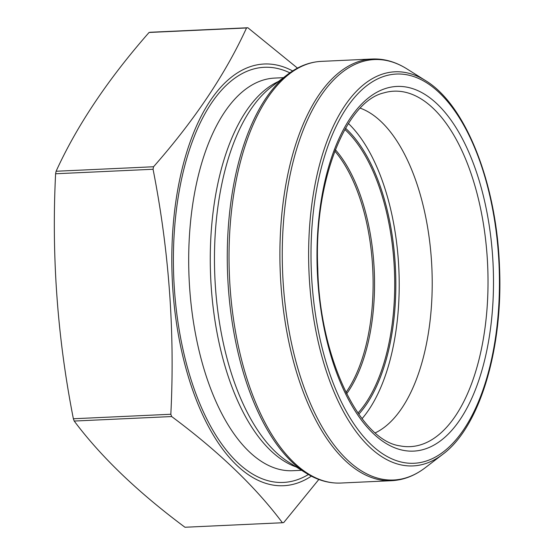 <?xml version="1.0" encoding="UTF-8"?>
<svg xmlns="http://www.w3.org/2000/svg" width="555" height="555" viewBox="0 0 555 555"><rect width="100%" height="100%" fill="white"/><g stroke="black" fill="none" stroke-linecap="round" stroke-linejoin="round"><path stroke-width="0.83" d="M318.827 479.471L283.751 522.533A248.328 119.7 -92.6 0 1 282.419 522.748L184.961 527.25C137.987 492.313 101.066 456.918 74.21 421.051A248.328 119.7 87.4 0 1 73.371 418.761C57.387 337.558 51.469 255.897 55.604 173.764A248.328 119.7 87.4 0 1 56.097 171.259C76.937 125.603 107.927 79.337 149.073 32.467A248.328 119.7 87.4 0 1 150.405 32.252L247.863 27.75L297.48 68.112M282.419 522.748C255.564 486.881 218.649 451.486 171.675 416.548A248.328 119.7 -92.6 0 1 170.836 414.259C174.971 332.126 169.046 250.465 153.062 169.261A248.328 119.7 -92.6 0 1 153.555 166.757C194.514 120.171 225.503 73.905 246.531 27.965L149.073 32.467M246.531 27.965A248.328 119.7 -92.6 0 1 247.863 27.75M153.555 166.757L56.097 171.259M153.062 169.261L55.604 173.764M170.836 414.259L73.371 418.761M171.675 416.548L74.21 421.051M311.362 476.148A211.06 101.738 -92.6 0 1 185.523 366.855A211.06 101.738 -92.6 0 1 210.199 100.823A211.06 101.738 -92.6 0 1 292.651 70.943M348.415 123.494A165.779 79.906 -92.6 0 1 398.858 269.071A165.779 79.906 -92.6 0 1 362.047 418.685M360.271 108.163A165.779 79.906 -92.6 0 1 431.859 267.552A165.779 79.906 -92.6 0 1 375.27 432.858M306.062 473.103A210.428 101.433 -92.6 0 1 229.77 303.647A210.428 101.433 -92.6 0 1 265.547 98.797A210.428 101.433 -92.6 0 1 287.65 74.46L271.284 86.989A198.031 95.453 -92.6 0 0 250.485 109.89A198.031 95.453 -92.6 0 0 216.818 302.662A198.031 95.453 -92.6 0 0 288.614 462.135L306.062 473.103C317.363 480.214 328.955 483.523 340.832 483.037L391.712 480.685A211.06 101.738 -92.6 0 1 287.337 334.443A211.06 101.738 -92.6 0 1 318.293 95.835A211.06 101.738 -92.6 0 1 372.238 59.017L321.352 61.369A211.06 101.738 87.4 0 0 267.413 98.18A211.06 101.738 87.4 0 0 236.458 336.788A211.06 101.738 87.4 0 0 340.832 483.037M425.546 80.607C465.645 104.701 496.468 183.074 499.465 266.039C503.399 347.86 480.006 426.927 442.807 454.274A197.247 95.078 -92.6 0 1 322.476 358.599A197.247 95.078 -92.6 0 1 344.495 106.199A197.247 95.078 -92.6 0 1 425.546 80.607L407.002 68.952A210.428 101.433 87.4 0 0 320.533 96.258A210.428 101.433 87.4 0 0 297.043 365.523A210.428 101.433 87.4 0 0 425.421 467.594C414.821 475.711 403.589 480.075 391.712 480.685M346.459 108.156A194.812 93.906 87.4 0 0 370.844 444.312A194.812 93.906 87.4 0 0 498.418 253.871A194.812 93.906 87.4 0 0 346.459 108.156M296.342 466.998A196.519 94.732 -92.6 0 1 214.209 315.524A196.519 94.732 -92.6 0 1 246.018 111.361A196.519 94.732 -92.6 0 1 278.534 81.439M301.594 470.293L292.804 470.702A196.519 94.732 -92.6 0 1 195.617 334.526A196.519 94.732 -92.6 0 1 224.435 112.36A196.519 94.732 -92.6 0 1 274.663 78.082L283.459 77.672M308.4 474.518A207.778 100.157 -92.6 0 1 186.265 363.046A207.778 100.157 -92.6 0 1 211.191 103.528A207.778 100.157 -92.6 0 1 289.849 72.837M350.177 118.305A182.498 87.968 87.4 0 0 336.24 371.781A182.498 87.968 87.4 0 0 460.303 419.247A182.498 87.968 87.4 0 0 474.241 165.779A182.498 87.968 87.4 0 0 350.177 118.305M455.669 415.612A177.905 85.754 -92.6 0 1 400.127 445.887C360.063 440.837 319.59 358.585 317.779 268.634C313.526 181.7 345.758 101.482 383.817 92.893A177.905 85.754 -92.6 0 1 479.735 204.67A177.905 85.754 -92.6 0 1 455.669 415.612M345.543 128.247A158.792 76.541 -92.6 0 1 394.862 258.914A158.792 76.541 -92.6 0 1 366.952 403.686A158.792 76.541 -92.6 0 1 358.752 414.217M345.959 392.475A142.073 68.48 87.4 0 0 347.263 390.574A142.073 68.48 87.4 0 0 334.811 151.071M357.94 413.052A157.467 75.903 87.4 0 0 366.071 402.618A157.467 75.903 87.4 0 0 393.745 259.06A157.467 75.903 87.4 0 0 344.842 129.475M335.345 149.69A142.621 68.751 -92.6 0 1 346.618 393.8M442.807 454.274L425.421 467.594M321.352 61.369C309.482 61.98 298.243 66.343 287.65 74.46M407.002 68.952C395.708 61.841 384.115 58.532 372.238 59.017"/></g></svg>
